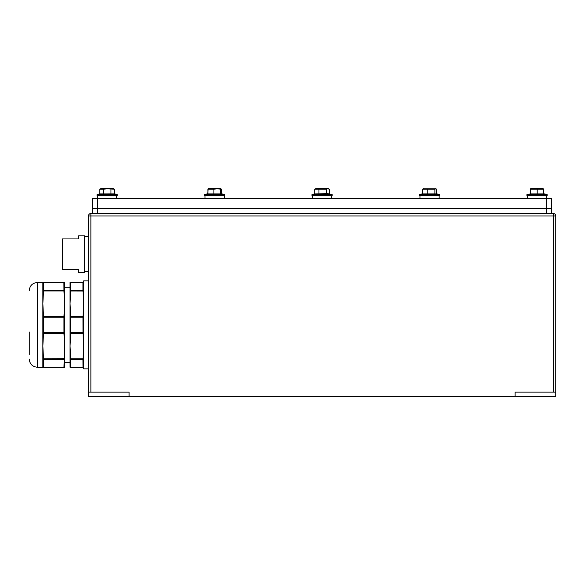 <?xml version="1.0" encoding="UTF-8"?>
<svg xmlns="http://www.w3.org/2000/svg" width="585" height="585" viewBox="0 0 585 585"><rect width="100%" height="100%" fill="white"/><g stroke="black" fill="none" stroke-linecap="round" stroke-linejoin="round"><path stroke-width="0.88" d="M129.08 396.389L129.08 392.125L88.445 392.125L88.445 396.389L555.75 396.389L555.75 392.125L515.114 392.125L515.114 396.389M88.445 392.125L88.445 215.975A2.435 2.435 0 0 1 90.88 213.532L553.315 213.532A2.435 2.435 0 0 1 555.75 215.975L555.75 392.125M92.51 213.532L92.51 208.45L551.655 208.45L551.655 213.532M97.585 198.293L97.585 208.45L92.51 208.45L92.51 198.293L551.655 198.293L551.655 208.45L546.573 208.45L546.573 198.293M97.585 213.532L97.585 208.45L546.573 208.45L546.573 213.532M29.25 354.473L29.25 331.98M70.69 290.994L83.026 291.023L82.938 290.226L83.64 303.666L82.938 317.245L70.756 317.245L70.756 332.477L82.96 332.47M63.948 316.361L64.606 303.666L63.897 290.226L63.948 290.964L43.509 290.964L42.851 303.666L43.509 316.361L63.948 316.361L63.948 333.362L43.509 333.362L42.851 346.057L42.851 367.256L37.411 367.256L37.411 282.467L64.606 282.467L64.606 303.666L64.606 287.264L70.046 287.264L70.046 303.666L70.661 291.03M82.938 282.613L70.756 282.613L70.756 290.226L82.938 290.226L82.938 282.613L83.64 282.467M42.851 282.467L42.851 346.057L43.509 358.759L63.999 358.693M64.606 303.666L64.606 346.057L63.948 367.256L42.851 367.256M63.897 359.49L43.553 359.49L43.553 367.109L64.606 367.256L64.606 346.057L64.606 357.42M43.553 359.49L43.451 358.693M82.982 282.467L70.046 282.467L70.046 357.42M70.046 346.057L70.705 358.759L82.982 358.759L83.64 346.057L82.982 333.362L70.705 333.362L70.046 346.057L70.046 367.256L82.982 367.256L82.938 359.49L70.756 359.49L70.756 367.109L82.938 367.109M70.756 359.49L70.705 358.759L70.756 359.49M82.938 359.49L83.026 358.7M83.64 367.256L70.705 367.256M70.046 303.666L70.705 316.361L82.982 316.361M70.705 333.362L70.727 332.47M70.705 316.361L70.727 317.253M82.96 317.253L82.982 333.362M70.705 290.964L70.756 290.226M63.948 290.964L63.897 282.613L43.509 282.467M63.926 317.253L43.531 317.253L43.509 316.361M63.897 332.477L43.553 332.477L43.509 333.362M64.606 346.057L63.948 333.362M43.553 317.245L43.553 332.477M43.509 367.256L63.948 367.256M43.553 282.613L43.451 291.03M43.553 290.226L63.897 290.226M88.445 368.857L83.64 368.857L83.64 280.866L88.445 280.866M117.234 194.534L97.044 194.534L97.044 195.756L117.234 195.756L117.234 194.534L114.433 193.876L99.75 193.898L97.044 194.534L99.75 193.898L99.75 189.218L103.589 189.218L103.589 193.898M99.75 189.218L101.059 188.611L113.212 188.611L114.521 189.218L114.521 193.898M103.589 189.218L107.135 188.758L114.521 189.218M110.974 189.218L110.974 193.898M224.706 194.534L204.516 194.534L204.516 195.756L224.706 195.756L224.706 194.534L221.035 193.679M221.327 193.898L207.894 193.898L207.894 189.218L213.913 189.218L213.913 193.898M208.18 188.772L221.035 188.772M213.913 189.218L217.145 188.758L221.327 189.218L221.327 193.745M220.633 193.898L220.633 189.218L221.327 189.218M208.582 189.218L207.894 189.218M221.305 189.174L220.684 188.611M208.143 188.787L207.748 193.774M221.466 189.218L221.466 193.774M332.178 194.534L311.988 194.534L311.988 195.756L332.178 195.756L332.178 194.534L327.819 193.672L314.723 193.898L311.988 194.534M314.723 193.898L314.723 189.218L316.002 188.611L328.156 188.611L329.443 189.218L329.443 193.891M314.723 189.218L326.313 189.218L327.819 188.758L329.443 189.218M318.957 189.218L318.957 193.898M326.313 189.218L326.313 193.898M439.649 194.534L419.46 194.534L419.46 195.756L439.649 195.756L439.649 194.534L436.147 193.715M436.651 193.898L422.45 193.898L422.45 189.218L427.774 189.218L427.774 193.898M422.962 188.845L436.147 188.845M427.774 189.218L434.874 189.218L435.73 188.758L436.651 189.218L436.651 193.832M435.73 188.758L436.651 189.218M423.379 188.758L422.45 189.218M434.874 189.218L434.874 193.898M543.509 193.686L547.121 194.534L547.121 195.756L526.931 195.756L526.931 194.534L526.931 195.756M530.544 193.686L530.624 188.758L530.712 193.898L526.931 194.534L547.121 194.534L547.121 195.756M530.624 188.758L543.099 188.611L543.509 189.218L543.509 193.898L530.712 193.898M530.712 189.218L537.198 189.218L537.198 193.898M537.198 189.218L543.509 189.218M546.624 195.756L546.624 198.293M527.429 195.756L527.429 198.293M84.664 272.456L84.664 235.879L78.566 235.879L78.566 238.929L62.317 238.929L62.317 269.407L78.566 269.407L78.566 272.456L84.664 272.456M553.315 392.125L553.315 215.975L90.88 215.975L90.88 392.125M88.445 215.975L90.88 215.975L90.88 213.532M553.315 213.532L553.315 215.975L555.75 215.975M37.411 282.467C32.453 282.95 29.733 285.67 29.25 290.628M64.606 362.459L70.046 362.459M37.411 367.256C32.453 366.773 29.733 364.053 29.25 359.095M116.737 195.756L116.737 198.293M97.534 195.756L97.534 198.293M207.894 193.745L204.516 194.534M224.209 195.756L224.209 198.293L224.209 195.756M205.006 195.756L205.006 198.293M331.68 195.756L331.68 198.293M312.485 195.756L312.485 198.293M422.45 193.832L419.46 194.534M439.152 195.756L439.152 198.293M419.957 195.756L419.957 198.293M84.664 271.645L88.445 271.645M84.664 236.698L88.445 236.698"/></g></svg>
